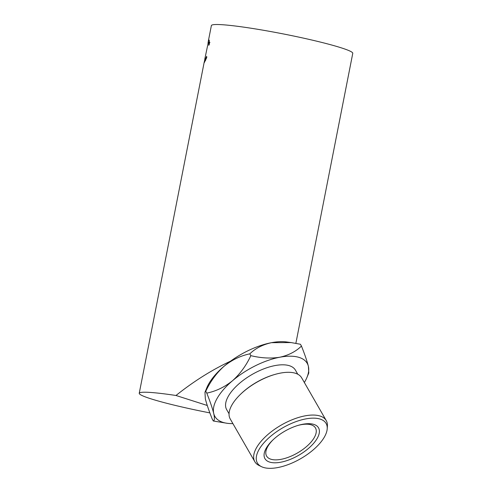 <?xml version="1.0" encoding="UTF-8"?>
<svg xmlns="http://www.w3.org/2000/svg" width="492" height="492" viewBox="0 0 492 492"><rect width="100%" height="100%" fill="white"/><g stroke="black" fill="none" stroke-linecap="round" stroke-linejoin="round"><path stroke-width="0.74" d="M304.345 382.505A53.247 23.967 150.1 0 0 306.947 377.438L308.785 372.979L308.398 366.362C307.106 361.226 304.794 354.455 301.455 346.054C295.87 351.534 288.656 355.261 279.813 357.229C270.784 358.674 261.129 358.145 250.84 355.654C246.24 365.513 240.121 373.883 232.476 380.765C224.561 387.118 215.994 391.238 206.775 393.12C210.084 401.447 212.403 408.219 213.719 413.434A53.247 23.967 150.1 0 0 222.894 422.351A53.247 23.967 150.1 0 0 227.212 423.298A53.247 23.967 150.1 0 0 232.9 423.6M306.947 377.438A53.247 23.967 150.1 0 0 308.398 366.362A53.247 23.967 150.1 0 0 279.813 357.229A53.247 23.967 150.1 0 0 232.476 380.765A53.247 23.967 150.1 0 0 213.719 413.434C214.727 418.083 214.598 420.605 213.325 420.992L227.212 423.298M263.325 467.4A39.643 17.841 150.1 0 0 302.242 457.757A39.643 17.841 150.1 0 0 327.205 428.827A39.643 17.841 150.1 0 0 320.151 419.079A39.643 17.841 150.1 0 0 271.824 435.309A39.643 17.841 150.1 0 0 261.449 466.65A39.643 17.841 150.1 0 0 263.325 467.4M261.449 466.65L259.044 465.475A41.211 18.548 -29.9 0 1 254.807 461.687A41.211 18.548 -29.9 0 1 274.542 429.344A41.211 18.548 -29.9 0 1 320.064 416.029A41.211 18.548 -29.9 0 1 326.251 420.592A41.211 18.548 -29.9 0 1 327.401 426.158L327.205 428.827M326.251 420.592L301.664 377.838A41.211 18.548 150.1 0 0 295.471 373.274A41.211 18.548 150.1 0 0 275.292 374.326A41.211 18.548 150.1 0 0 240.44 394.375A41.211 18.548 150.1 0 0 230.213 418.932L254.807 461.687M269.591 462.074A30.904 13.905 -29.9 0 1 272.617 440.235A30.904 13.905 -29.9 0 1 298.755 425.199A30.904 13.905 -29.9 0 1 313.884 424.411A30.904 13.905 -29.9 0 1 308.324 448.544A30.904 13.905 -29.9 0 1 269.591 462.074M273.122 439.75A28.192 12.687 150.1 0 0 266.603 456.084A28.192 12.687 150.1 0 0 270.84 459.208A28.192 12.687 150.1 0 0 301.977 450.1A28.192 12.687 150.1 0 0 315.477 427.972A28.192 12.687 150.1 0 0 311.245 424.848A28.192 12.687 150.1 0 0 298.078 425.396M297.777 374.228L295.421 370.132A39.643 17.841 150.1 0 0 289.468 365.74A39.643 17.841 150.1 0 0 245.68 378.551A39.643 17.841 150.1 0 0 226.689 409.664L229.051 413.76M207.975 43.056L208.786 39.957C209.217 39.704 209.426 41.045 209.42 43.979L208.805 45.332C208.829 43.013 208.676 41.955 208.344 42.158L204.795 59.12L204.801 60.301L206.646 56.334L206.757 57.546L204.371 62.502L204.654 60.092M209.973 42.453L208.344 42.158M209.881 412.899A72.041 5.652 11.1 0 1 139.236 393.28A72.041 5.652 11.1 0 1 171.259 394.793A72.041 5.652 11.1 0 1 175.976 395.482C193.731 381.312 211.929 369.867 230.57 361.153A53.247 23.967 -29.9 0 1 271.449 342.684L291.079 342.567L300.421 344.259L301.455 346.054M208.227 41.648L211.375 25.578A72.041 5.652 11.1 0 1 243.399 27.091A72.041 5.652 11.1 0 1 316.196 41.057A72.041 5.652 11.1 0 1 352.764 53.321L295.864 343.336M213.325 420.992L212.292 419.196C208.983 410.875 206.665 404.104 205.348 398.889L204.961 392.272L205.742 391.331C210.355 381.46 216.474 373.09 224.106 366.22C232.052 359.843 240.619 355.728 249.807 353.859C255.397 348.379 262.605 344.652 271.449 342.684A53.247 23.967 -29.9 0 1 286.535 341.952L290.606 342.506M206.775 393.12L205.742 391.331M250.84 355.654L249.807 353.859M207.261 405.476L175.976 395.482M204.992 392.192L206.8 387.813A53.247 23.967 -29.9 0 1 224.106 366.22A53.247 23.967 -29.9 0 1 230.57 361.153M204.801 60.301L205.582 60.461M240.44 394.375L241.006 393.828A39.643 17.841 -29.9 0 1 274.536 374.541L275.292 374.326M139.236 393.28L204.297 61.672M205.564 60.498L204.715 60.325"/></g></svg>
